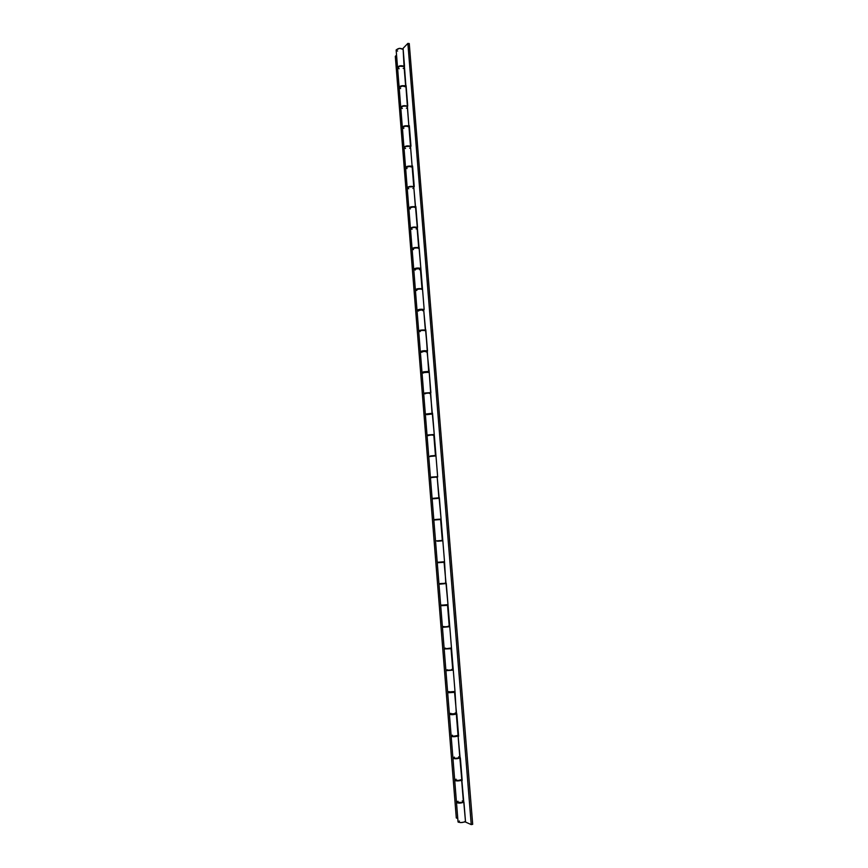 <?xml version="1.0" encoding="UTF-8"?>
<svg xmlns="http://www.w3.org/2000/svg" width="868" height="868" viewBox="0 0 868 868"><rect width="100%" height="100%" fill="white"/><g stroke="black" fill="none" stroke-linecap="round" stroke-linejoin="round"><path stroke-width="1.3" d="M453.215 736.357L456.872 735.966L453.183 736.346M449.689 692.512L453.454 692.024L449.657 692.501M437.537 541.231L442.832 540.797L437.505 541.241M435.595 540.948L442.311 540.438L440.618 519.509L433.924 520.062M440.271 583.546L445.772 583.329L444.568 562.258L439.36 497.755L432.101 498.406L438.872 497.82L437.19 477.02L432.383 477.02L430.441 477.65L431.765 477.65M428.901 372.405L421.989 372.35L428.684 371.569L425.808 329.797L418.669 330.849C419.938 330.09 422.163 329.807 425.331 330.014L423.692 309.735L417.041 310.614M460.094 780.234L456.796 780.495L460.094 780.234M449.743 648.429L445.946 648.917L449.743 648.429M446.26 605.213L442.474 605.647L446.26 605.213M442.799 562.29L439.024 562.648L442.799 562.29M433.848 498.243L437.808 497.95L433.848 498.243M430.452 455.928L434.401 455.667L430.452 455.928M427.067 413.884L431.016 413.645L427.067 413.884M423.714 372.09L427.653 371.895L423.714 372.09M420.383 330.567L424.213 330.307L420.383 330.567M422.434 289.652L421.154 288.99L417.226 289.228L419.385 288.892L415.403 289.966M419.125 248.704L417.844 247.912L414.47 248.042L416.456 247.847L412.072 248.639C413.32 247.608 415.522 247.282 418.691 247.684L417.074 227.655C413.906 227.221 411.714 227.546 410.466 228.642L412.072 248.639M449.038 691.525L447.638 692.013L448.365 692.74L455.071 692.317L456.286 713.67L449.385 713.919C450.807 714.462 453.107 714.375 456.286 713.67L459.845 757.677L455.602 758.35L452.912 757.862C454.344 758.556 456.655 758.491 459.845 757.677L465.541 822.061L471.237 824.6L407.862 43.4L471.237 824.6L472.691 824.307L409.262 43.552L407.862 43.4L409.262 43.552L472.691 824.307L471.237 824.6L465.541 822.061L463.946 802.195L459.508 802.759L461.613 802.499L456.449 802.086C457.903 802.943 460.224 802.9 463.414 801.978L461.657 780.223C458.478 781.102 456.156 781.146 454.713 780.375L457.425 780.94L462.188 780.419L458.098 736.064C454.908 736.834 452.608 736.91 451.176 736.292L458.619 736.227L454.561 692.197L447.66 692.49L454.995 691.503M445.881 670.27L444.177 648.971L451.544 648.689L455.071 692.317L453.27 670.031L445.881 670.27L452.76 669.944L451.034 648.613L444.177 648.971L451.479 647.973L449.776 626.718L442.441 627.314L449.776 626.718M450.893 648.212L451.512 648.288L450.893 648.212M437.266 562.757L438.948 583.784L446.271 583.339L451.544 648.689L449.765 626.555L442.43 626.924L449.255 626.501L447.541 605.3L440.705 605.723L448.051 605.332L444.069 562.269L437.266 562.757L444.568 562.258L442.81 540.406L435.541 540.959L433.837 520.062L441.118 519.465L437.19 477.02L430.441 477.639L432.101 498.406M446.271 605.061L448.029 605.083L446.271 605.061M442.734 562.225L444.557 562.149L442.734 562.225M439.034 497.885L437.559 498.048L439.034 497.885M430.517 455.917L435.454 455.472L433.783 434.803L427.056 435.486L434.271 434.684L430.398 392.857L423.692 393.595L430.886 392.694L429.161 371.385L427.034 351.16L420.362 351.974L421.935 352.289M435.627 455.657L434.163 455.874L435.627 455.657M430.539 456.167L435.942 455.364L437.678 476.944L432.546 413.244L425.342 414.101L432.058 413.385L429.161 371.385L423.465 371.84L422.032 372.719M421.989 372.339L420.362 351.974L427.512 350.965L420.329 351.562C422.586 350.694 424.973 350.498 427.512 350.965L423.692 309.735C420.524 309.485 418.311 309.778 417.041 310.603L418.669 330.849M415.36 289.619L413.765 269.406L420.839 268.299L424.17 309.507L422.466 288.469L415.36 289.619C416.618 288.719 418.832 288.415 422 288.719L420.372 268.57C417.204 268.223 415.002 268.537 413.743 269.503L415.327 270.024M412.17 248.812L414.003 247.716L419.146 247.391L420.839 268.299L413.786 187C410.629 186.468 408.437 186.815 407.211 188.052L408.806 207.919C410.043 206.747 412.235 206.41 415.392 206.899L410.531 146.594C407.374 145.965 405.193 146.334 403.978 147.701L405.562 167.448C406.777 166.146 408.969 165.788 412.126 166.363L407.287 106.428C404.13 105.722 401.96 106.113 400.766 107.599L402.34 127.227C403.544 125.795 405.725 125.415 408.871 126.088L403.077 48.337L407.862 43.4L403.077 48.337L404.065 66.521C400.918 65.718 398.748 66.131 397.566 67.747L399.128 87.245C400.322 85.693 402.492 85.292 405.638 86.051L404.065 66.521L399.974 66.218L397.566 67.747M408.817 207.962L411.269 206.779L415.859 206.573L417.53 227.351L412.94 227.568L410.466 228.653M407.211 188.052L409.121 186.967L414.253 186.653L412.582 166.005L407.461 166.309L405.562 167.448M403.978 147.701L405.877 146.508L410.987 146.215L409.327 125.697L404.77 125.86L402.34 127.227M400.766 107.599L403.186 106.178L407.743 106.026L406.094 85.628L401.005 85.899L399.128 87.245M397.577 67.812L399.171 68.756M403.186 68.431L404.043 68.008M400.777 107.665L402.361 108.511M406.387 108.196L407.255 107.795M403.989 147.755L405.573 148.515M409.609 148.189L410.488 147.831M407.222 188.096L408.806 188.768M412.864 188.443L413.732 188.106M410.477 228.696L412.061 229.271M416.119 228.946L417.009 228.642M419.407 269.688L420.296 269.416M417.052 310.635L418.626 311.026M422.716 310.701L423.606 310.451M426.036 351.963L426.937 351.746M423.703 393.616L425.266 393.812M429.389 393.475L430.289 393.302M427.067 435.508L428.629 435.595M432.752 435.259L433.664 435.118M436.235 477.302L437.06 477.194M441.834 540.417L441.237 540.46M445.609 583.144L444.763 583.177M444.199 649.014L451.49 647.951M449.081 626.175L448.148 626.164M443.96 626.501L442.93 626.674M452.575 669.467L451.631 669.423M447.432 669.77L445.957 670.161M456.091 713.051L455.147 712.975M450.926 713.312L449.385 713.897M459.628 756.907L458.673 756.788M454.441 757.135L452.977 757.699M463.186 801.045L462.232 800.904M457.989 801.24L456.459 802.043M413.396 227.503L414.513 227.416L413.396 227.503M415.826 268.603L418.691 268.375L415.826 268.603M418.734 309.898L422.423 309.605L418.734 309.898M422.043 351.301L425.96 351.073L422.043 351.301M425.385 392.954L429.324 392.737L425.385 392.954M428.759 434.868L432.709 434.618L428.759 434.868M432.145 477.053L436.105 476.771L432.145 477.053M441.085 519.064L433.805 519.65L441.085 519.064L439.403 498.232L433.696 498.764M444.524 583.719L440.553 584.088L444.524 583.719M447.996 626.783L444.015 627.195L447.996 626.783M451.653 670.183L447.497 670.573L451.653 670.183M455.19 713.952L451.045 714.288L455.19 713.952M458.499 758.057L454.821 758.35L458.499 758.057M456.492 802.52L459.682 803.139L463.827 802.14C460.951 803.301 458.51 803.432 456.492 802.52L458.044 821.909C460.615 822.918 463.1 822.723 465.487 821.312L463.935 802.195M449.418 714.353L451.143 735.858C453.671 736.509 456.145 736.314 458.532 735.261L456.807 713.8C454.246 714.733 451.783 714.917 449.418 714.353L453.183 714.646L456.796 713.8M445.913 670.693L447.628 692.056L455.006 691.47L453.28 670.107L445.913 670.693L453.28 670.096M440.684 605.278L447.649 604.638M445.946 583.567L438.98 584.207L445.946 583.567M444.188 561.737L437.244 562.345L444.524 561.759L442.832 540.797L441.009 540.883L442.832 540.797M437.646 476.64L430.409 477.226L437.656 476.64L435.855 476.988L437.635 476.662L435.986 455.95L428.749 456.535L435.975 455.939M434.25 434.477L427.023 435.074L434.25 434.477L432.589 413.928L426.806 414.676M430.864 392.586L423.66 393.193L430.875 392.607L429.226 372.177L422.022 372.752L423.66 393.193M425.559 330.958L425.863 330.643C423.421 330.1 421.023 330.296 418.701 331.261L420.329 351.562M417.193 310.397L417.009 310.201C418.984 309.214 421.349 308.997 424.116 309.529L419.971 309.301L417.193 310.397M424.159 309.507L422.542 289.445C420.09 288.708 417.703 288.903 415.392 290.021L417.009 310.201M413.852 269.286L413.711 269.102C415.522 267.995 417.866 267.745 420.752 268.353L416.087 268.158L413.852 269.286M420.839 268.299L419.233 248.465C416.77 247.575 414.394 247.76 412.105 249.04L413.711 269.091M410.542 228.436L410.434 228.251C412.126 227.015 414.448 226.743 417.399 227.438L412.788 227.188L410.542 228.436M417.53 227.351L415.946 207.745C413.483 206.692 411.106 206.877 408.839 208.32L410.434 228.241M407.266 187.846L407.179 187.651C408.795 186.294 411.096 186.002 414.079 186.783L409.522 186.479L407.266 187.846M414.242 186.653L412.68 167.274C410.206 166.059 407.841 166.255 405.595 167.839L407.179 187.651M404.021 147.495L403.945 147.3C405.497 145.824 407.776 145.509 410.792 146.367L406.267 146.019L404.021 147.495M410.976 146.215L409.436 127.053C406.951 125.686 404.596 125.882 402.372 127.618L403.945 147.3M400.788 107.404L400.734 107.209C402.22 105.603 404.488 105.267 407.526 106.211L403.034 105.809L400.788 107.404M407.732 106.026L406.202 87.071C403.718 85.563 401.374 85.748 399.161 87.635L400.734 107.198M452.944 758.296L456.123 758.773L460.3 757.829C457.534 758.882 455.082 759.033 452.944 758.296L454.68 779.941C457.23 780.777 459.704 780.582 462.091 779.345L460.355 757.851M465.324 821.074L464.586 822.018L460.648 822.604L458.174 822.126L459.443 821.041M457.772 818.6L456.297 817.938L395.309 56.366L456.297 817.938L457.772 818.6M403.153 49.389L399.573 48.326L396.155 49.932M396.177 50.17L397.62 51.071M396.557 55.085L395.309 56.366L396.557 55.085M404.51 66.076L403.175 49.476C400.68 47.827 398.347 48.022 396.144 50.04L397.533 67.346M397.587 67.552L397.533 67.357C398.987 65.632 401.233 65.274 404.282 66.304L399.822 65.849L397.587 67.552M456.08 779.182L454.68 779.865M454.691 780.006L458.478 780.44L462.091 779.399M452.543 735.218L451.154 735.912L453.139 736.292L458.532 735.305M445.555 648.125L444.253 648.439M444.156 648.505L442.441 627.314M442.094 604.996L440.781 605.235M438.98 584.207L440.673 605.3L444.383 605.256L447.986 604.736L446.293 583.621M438.655 562.139L437.342 562.301M435.725 519.476L438.666 519.238L435.758 519.487M439.067 498.297L432.145 498.818L433.805 519.65M428.759 456.546L430.181 456.59M432.264 414.101L425.385 414.481M422.043 372.795L423.465 373.012M427.512 350.965L425.873 330.675L422.271 330.372L418.701 331.207M418.712 331.305L420.145 331.619M415.414 290.086L416.835 290.487M412.126 249.116L413.559 249.604M415.837 208.016L415.36 207.268L412.94 207.029L408.85 208.233M408.861 208.396L410.293 208.971M412.669 167.198L409.078 166.461L405.595 167.752M405.616 167.936L407.049 168.598M409.425 126.978L405.833 126.12L402.372 127.52M402.394 127.726L403.826 128.464M406.191 86.995L402.611 86.03L399.171 87.538M399.182 87.755L400.625 88.579M456.449 802.086L454.713 780.375M452.912 757.862L451.176 736.292M449.385 713.919L447.66 692.49M442.409 626.891L440.705 605.723M428.716 456.123L427.056 435.486M425.342 414.101L423.692 393.595M437.233 562.345L435.552 541.382M430.409 477.226L428.749 456.535M427.023 435.074L425.374 414.513"/></g></svg>
